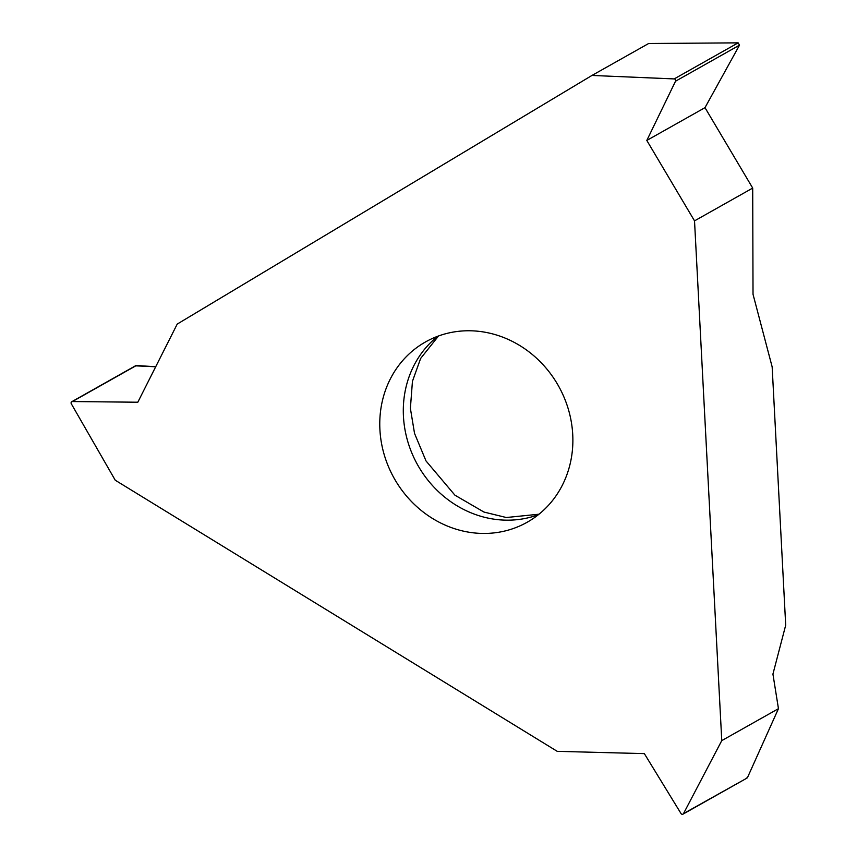 <?xml version="1.0" encoding="UTF-8"?>
<svg xmlns="http://www.w3.org/2000/svg" width="857" height="857" viewBox="0 0 857 857"><rect width="100%" height="100%" fill="white"/><g stroke="black" fill="none" stroke-linecap="round" stroke-linejoin="round"><path stroke-width="1.29" d="M778.456 708.675L747.497 777.545L778.456 708.675L772.928 674.095L785.698 625.203L772.157 366.892L753.024 294.283L752.703 188.079L753.024 294.283L772.157 366.892L785.698 625.203L772.928 674.095L778.456 708.675L721.765 740.619L683.5 813.614A1.553 1.414 60.6 0 1 681.015 813.539L644.346 753.624L557.232 751.343L115.245 480.22L71.302 403.776A1.553 1.414 60.6 0 1 72.427 401.547L137.816 402.222L177.217 324.085L591.962 75.448L674.17 78.919A1.553 1.414 60.6 0 1 675.53 81.211L646.81 140.441L694.524 220.87L721.765 740.619M135.535 365.843L155.695 366.764L136.413 365.489L72.427 401.547M648.653 43.503L738.156 42.85L648.653 43.503L591.962 75.448M674.17 78.919L738.156 42.85L739.516 45.142L704.99 107.661L752.703 188.079L694.524 220.87M572.733 434.628A103.493 94.249 -119.4 0 0 425.511 341.943A103.493 94.249 -119.4 0 0 379.908 429.571A103.493 94.249 -119.4 0 0 527.141 522.267A103.493 94.249 -119.4 0 0 572.733 434.628M646.81 140.441L704.99 107.661L752.703 188.079M683.5 813.614L747.025 778.06L682.986 814.15M747.497 777.545L746.318 778.21M135.738 365.66L136.413 365.489M738.156 42.85L739.516 45.142L704.99 107.661M739.516 45.142L675.53 81.211M538.378 514.693A103.493 94.249 60.6 0 1 403.443 416.298A103.493 94.249 60.6 0 1 437.798 336.233M71.763 401.719L135.802 365.618M438.538 335.965L420.626 358.462L412.442 381.322L410.385 408.361L414.531 433.396L426.004 460.927L454.917 495.175L483.948 512.047L506.294 517.521L538.989 514.211"/></g></svg>
